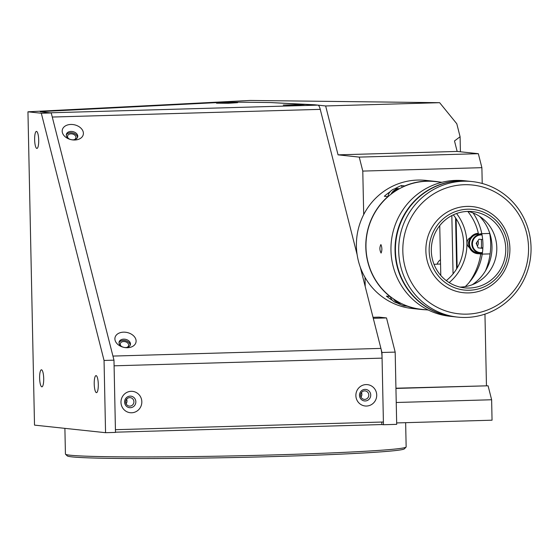 <?xml version="1.0" encoding="UTF-8"?>
<svg xmlns="http://www.w3.org/2000/svg" width="559" height="559" viewBox="0 0 559 559"><rect width="100%" height="100%" fill="white"/><g stroke="black" fill="none" stroke-linecap="round" stroke-linejoin="round"><path stroke-width="0.84" d="M64.893 428.362L65.431 454.062A170.397 5.352 -1.2 0 0 65.515 454.222A170.397 5.352 -1.2 0 0 276.537 454.837A170.397 5.352 -1.2 0 0 406.072 447.088A170.397 5.352 -1.2 0 0 406.148 446.921L405.645 422.674M406.072 447.088L404.402 448.828A168.692 5.297 178.8 0 1 276.16 456.493A168.692 5.297 178.8 0 1 67.255 455.892L65.515 454.222M129.681 397.617A4.262 4.137 96.1 0 0 129.318 406.107A4.262 4.137 96.1 0 0 133.901 402.033A4.262 4.137 96.1 0 0 129.681 397.617M364.573 390.881A4.262 4.137 96.1 0 0 364.209 399.371A4.262 4.137 96.1 0 0 368.793 395.297A4.262 4.137 96.1 0 0 364.573 390.881M36.489 131.407A8.518 2.033 -91.6 0 0 36.426 131.407A8.518 2.033 -91.6 0 0 34.637 139.841A8.518 2.033 -91.6 0 0 36.845 148.435A8.518 2.033 -91.6 0 0 36.915 148.442A8.518 2.033 -91.6 0 0 38.704 140.002A8.518 2.033 -91.6 0 0 36.489 131.407M96.085 375.62A8.518 2.033 -91.6 0 0 96.015 375.62A8.518 2.033 -91.6 0 0 94.226 384.054A8.518 2.033 -91.6 0 0 96.441 392.649A8.518 2.033 -91.6 0 0 96.504 392.649A8.518 2.033 -91.6 0 0 98.293 384.215A8.518 2.033 -91.6 0 0 96.085 375.62M41.485 369.799A8.518 2.033 -91.6 0 0 41.422 369.792A8.518 2.033 -91.6 0 0 39.626 378.233A8.518 2.033 -91.6 0 0 41.841 386.828A8.518 2.033 -91.6 0 0 41.904 386.828A8.518 2.033 -91.6 0 0 43.7 378.387A8.518 2.033 -91.6 0 0 41.485 369.799M73.998 139.75A4.262 3.019 12.6 0 0 75.898 137.856A4.262 3.019 12.6 0 0 70.958 133.839A4.262 3.019 12.6 0 0 67.583 135.998A4.262 3.019 12.6 0 0 68.498 138.52M126.704 347.46A4.262 3.019 12.6 0 0 128.605 345.567A4.262 3.019 12.6 0 0 123.665 341.542A4.262 3.019 12.6 0 0 120.29 343.701A4.262 3.019 12.6 0 0 121.205 346.224M455.578 217.884L456.64 268.851M439.744 225.619L440.792 275.454M357.131 254.694L320.251 109.361A13.633 3.249 -91.6 0 0 317.861 105.127L270.773 102.57L314.605 104.778L325.645 105.958L338.055 154.85L457.157 151.433L454.495 140.959L460.092 136.738L456.801 123.777L439.647 102.688L250.222 100.452L27.95 111.807L41.31 113.232L51.239 112.953L113.973 360.171L104.051 360.457L41.31 113.232M457.157 267.999L456.123 218.716M460.406 151.782L460.092 136.738M27.95 111.807L34.511 425.119L105.56 432.694L115.489 432.414L113.973 360.171M105.56 432.694L104.051 360.457M51.239 112.953L40.227 111.779L49.891 112.806L317.861 105.127M42.128 111.534L213.063 102.793L42.128 111.534M241.97 102.206A20.445 0.643 -1.2 0 0 213.063 102.793A20.445 0.643 178.8 0 1 241.97 102.206L269.452 102.535L241.97 102.206M270.773 102.57L269.452 102.535L270.773 102.57M325.645 105.958L439.647 102.688M360.96 397.051A4.262 4.137 96.1 0 0 361.442 392.488M126.068 403.787A4.262 4.137 96.1 0 0 126.551 399.217M115.482 432.191L381.832 424.554L381.776 422.052M381.832 424.554L383.46 424.728L381.951 352.484L373.272 318.309L386.507 317.931L395.178 352.107L381.951 352.484M395.178 352.107L396.694 424.351L383.46 424.728M395.94 388.212L488.084 385.794L491.627 399.762L492.053 420.193L396.666 422.932M395.94 388.435L488.084 385.794M396.233 402.494L491.627 399.762M373.021 317.309L379.086 317.135L386.507 317.931M362.784 171.082L359.241 157.107L478.343 153.697L481.886 167.665L362.784 171.082L363.699 214.593M456.549 213.517A49.416 47.962 -83.9 0 1 449.184 282.588M476.596 244.276A4.262 4.137 96.1 0 0 476.806 242.389M468.966 241.069A4.262 4.137 96.1 0 0 468.666 243.892M481.886 167.665L482.221 183.471M484.953 314.13L486.456 385.619M365.013 277.404L365.209 286.515M338.055 154.85L359.241 157.107M457.157 151.433L478.343 153.697M376.717 395.01A10.733 10.418 96.1 0 0 366.068 384.585A10.733 10.418 96.1 0 0 355.873 395.611A10.733 10.418 96.1 0 0 366.515 406.037A10.733 10.418 96.1 0 0 376.717 395.01M370.736 395.024A5.793 5.625 96.1 0 0 365.726 389.42A5.793 5.625 96.1 0 0 359.486 395.346A5.793 5.625 96.1 0 0 364.496 400.943A5.793 5.625 96.1 0 0 370.736 395.024M141.825 401.746A10.733 10.418 96.1 0 0 131.176 391.314A10.733 10.418 96.1 0 0 120.982 402.34A10.733 10.418 96.1 0 0 131.624 412.773A10.733 10.418 96.1 0 0 141.825 401.746M135.844 401.753A5.793 5.625 96.1 0 0 130.834 396.156A5.793 5.625 96.1 0 0 124.594 402.082A5.793 5.625 96.1 0 0 129.604 407.679A5.793 5.625 96.1 0 0 135.844 401.753M70.818 124.454A10.733 7.609 12.6 0 0 62.37 132.532A10.733 7.609 12.6 0 0 74.766 140.009A10.733 7.609 12.6 0 0 83.214 131.931A10.733 7.609 12.6 0 0 70.818 124.454M70.965 131.435A5.793 4.102 12.6 0 0 66.374 134.37A5.793 4.102 12.6 0 0 73.096 139.834A5.793 4.102 12.6 0 0 77.687 136.899A5.793 4.102 12.6 0 0 70.965 131.435M66.304 135.033A5.793 4.102 -167.4 0 1 70.679 132.728A5.793 4.102 -167.4 0 1 77.463 137.528M123.525 332.158A10.733 7.609 12.6 0 0 115.077 340.235A10.733 7.609 12.6 0 0 127.473 347.719A10.733 7.609 12.6 0 0 135.921 339.641A10.733 7.609 12.6 0 0 123.525 332.158M123.672 339.145A5.793 4.102 12.6 0 0 119.088 342.073A5.793 4.102 12.6 0 0 125.803 347.537A5.793 4.102 12.6 0 0 130.394 344.61A5.793 4.102 12.6 0 0 123.672 339.145M119.011 342.737A5.793 4.102 -167.4 0 1 123.385 340.431A5.793 4.102 -167.4 0 1 130.17 345.238M237.645 102.667L216.494 103.198L228.352 103.275L237.645 102.667M304.41 104.519L283.259 105.05L295.117 105.127L304.41 104.519M382.063 358.13L383.404 422.003L115.427 429.689L114.092 365.81L382.063 358.13A13.633 3.249 -91.6 0 0 380.91 348.397L360.324 267.286M320.251 109.361L52.273 117.041L112.932 356.076L380.91 348.397M437.096 264.176A10.733 7.428 87.1 0 1 440.464 259.767M434.036 264.33L439.772 264.037A5.793 4.011 87.1 0 1 440.555 264.107M451.84 215.578L453.056 273.896M392.46 300.372A64.411 62.517 -83.9 0 1 386.416 296.123L389.916 296.494A64.411 62.517 -83.9 0 1 374.858 279.172A64.411 62.517 -83.9 0 1 387.82 196.642L387.911 196.789M481.32 239.427A64.411 62.517 -83.9 0 1 481.348 248.203M480.733 253.947A64.411 62.517 -83.9 0 1 469.092 282.575M417.922 308.82A64.411 62.517 -83.9 0 1 416.825 308.799M426.035 309.798A64.411 62.517 -83.9 0 1 421.5 309.483L412.102 308.484A64.411 62.517 -83.9 0 1 365.46 278.172A64.411 62.517 -83.9 0 1 366.201 210.163A64.411 62.517 -83.9 0 1 425.769 180.389L435.161 181.389A64.411 62.517 -83.9 0 1 439.66 182.045M421.5 309.483A64.411 62.517 -83.9 0 1 407.322 306.22L403.822 305.843A64.411 62.517 -83.9 0 1 397.058 302.936M478.322 233.306A10.223 9.922 96.1 0 0 468.666 243.836A10.223 9.922 96.1 0 0 478.804 253.737L482.298 253.639M478.804 253.737L482.228 254.107M482.305 254.114L490.11 253.891M481.816 248.245A5.793 5.625 96.1 0 0 482.892 247.232M403.822 305.843L404.339 304.872M387.82 196.642L384.319 196.272A64.411 62.517 -83.9 0 1 390.189 191.681M402.298 187.251L401.299 185.56L404.8 185.93A64.411 62.517 -83.9 0 1 435.161 181.389M394.668 188.851A64.411 62.517 -83.9 0 1 401.299 185.56M467.764 211.414A52.825 51.274 -83.9 0 1 478.553 234.375A10.223 9.922 -83.9 0 1 481.879 233.683L489.684 233.459M469.497 247.679A5.793 5.625 -83.9 0 1 470.58 237.54M477.945 240.768A5.793 5.625 -83.9 0 1 477.379 246.072M453.314 214.852A46.006 44.657 -83.9 0 1 457.136 220.337A46.006 44.657 -83.9 0 1 446.306 280.611M479.594 216.326A44.301 43.001 -83.9 0 1 485.764 224.438A44.301 43.001 -83.9 0 1 472.306 284.706M489.516 232.544A64.243 62.356 -83.9 0 1 485.422 270.94M428.334 310.042L421.521 309.316A64.243 62.356 -83.9 0 1 374.998 279.081A64.243 62.356 -83.9 0 1 375.732 211.26A64.243 62.356 -83.9 0 1 435.147 181.563L441.959 182.29M381.084 253.066C379.561 250.097 379.498 247.253 380.903 244.556C382.125 247.532 382.188 250.369 381.084 253.066L381.084 253.066M465.256 286.613A56.228 54.579 96.1 0 0 475.017 215.984A56.228 54.579 96.1 0 0 473.103 212.979M397.994 188.593A9.37 9.098 96.1 0 0 397.938 188.593A9.37 9.098 96.1 0 0 387.918 196.782M478.504 234.158A9.37 9.098 96.1 0 0 471.223 238.071A9.37 9.098 96.1 0 0 477.596 252.843L482.389 253.01A9.37 9.098 -83.9 0 1 473.55 238.316A9.37 9.098 -83.9 0 1 481.907 234.452L479.587 234.207A9.37 9.098 96.1 0 0 479.112 234.165M482.836 248.35L478.162 247.882L476.17 243.291L479.042 239.196L482.669 239.566M390.252 296.543A9.37 9.098 96.1 0 0 397.959 303.083L400.286 303.327A9.37 9.098 -83.9 0 1 393.515 298.946M399.133 303.125A9.37 9.098 96.1 0 0 400.349 303.013M401.076 303.376A9.37 9.098 -83.9 0 1 400.286 303.327M394.906 299.869A8.86 8.602 96.1 0 0 399.818 302.74M460.022 287.088A38.34 37.215 96.1 0 0 492.123 267.16A38.34 37.215 96.1 0 0 491.403 228.687A38.34 37.215 96.1 0 0 468.093 211.407M500.368 229.644A38.34 37.215 96.1 0 0 472.607 211.602A38.34 37.215 96.1 0 0 437.145 229.33A38.34 37.215 96.1 0 0 436.705 269.808A38.34 37.215 96.1 0 0 464.473 287.85A38.34 37.215 96.1 0 0 499.928 270.123A38.34 37.215 96.1 0 0 500.368 229.644M434.867 270.968A40.555 39.368 96.1 0 0 488.957 284.258A40.555 39.368 96.1 0 0 502.213 228.484A40.555 39.368 96.1 0 0 448.122 215.194A40.555 39.368 96.1 0 0 434.867 270.968M431.953 272.324A43.281 42.009 96.1 0 0 463.299 292.692A43.281 42.009 96.1 0 0 503.324 272.687A43.281 42.009 96.1 0 0 503.82 226.989A43.281 42.009 96.1 0 0 472.474 206.62A43.281 42.009 96.1 0 0 432.449 226.626A43.281 42.009 96.1 0 0 431.953 272.324M468.638 181.193A68.156 66.158 96.1 0 0 468.435 181.172L464.361 180.732A68.156 66.158 96.1 0 0 401.327 212.245A68.156 66.158 96.1 0 0 400.544 284.21A68.156 66.158 96.1 0 0 449.904 316.282L453.978 316.715A68.156 66.158 96.1 0 0 454.181 316.743M468.435 181.172A68.156 66.158 96.1 0 0 405.401 212.679A68.156 66.158 96.1 0 0 404.618 284.643A68.156 66.158 96.1 0 0 453.978 316.715M408.287 285.034A68.156 66.158 -83.9 0 1 409.069 213.07A68.156 66.158 -83.9 0 1 472.103 181.563A68.156 66.158 -83.9 0 1 521.463 213.636A68.156 66.158 -83.9 0 1 520.681 285.6A68.156 66.158 -83.9 0 1 457.646 317.107A68.156 66.158 -83.9 0 1 408.287 285.034M472.103 181.563L468.84 181.214A68.156 66.158 96.1 0 0 405.806 212.72A68.156 66.158 96.1 0 0 405.023 284.685A68.156 66.158 96.1 0 0 454.383 316.764L457.646 317.107M519.444 215.508A64.753 62.853 96.1 0 0 433.085 194.287A64.753 62.853 96.1 0 0 411.927 283.336A64.753 62.853 96.1 0 0 498.293 304.557A64.753 62.853 96.1 0 0 519.444 215.508M391.048 194.197A9.37 9.098 -83.9 0 1 399.301 188.788M398.197 189.403A8.86 8.602 96.1 0 0 392.236 193.295M482.04 234.983A8.86 8.602 96.1 0 0 473.725 248.496A8.86 8.602 96.1 0 0 482.452 252.514M397.938 188.593L399.378 188.746"/></g></svg>
